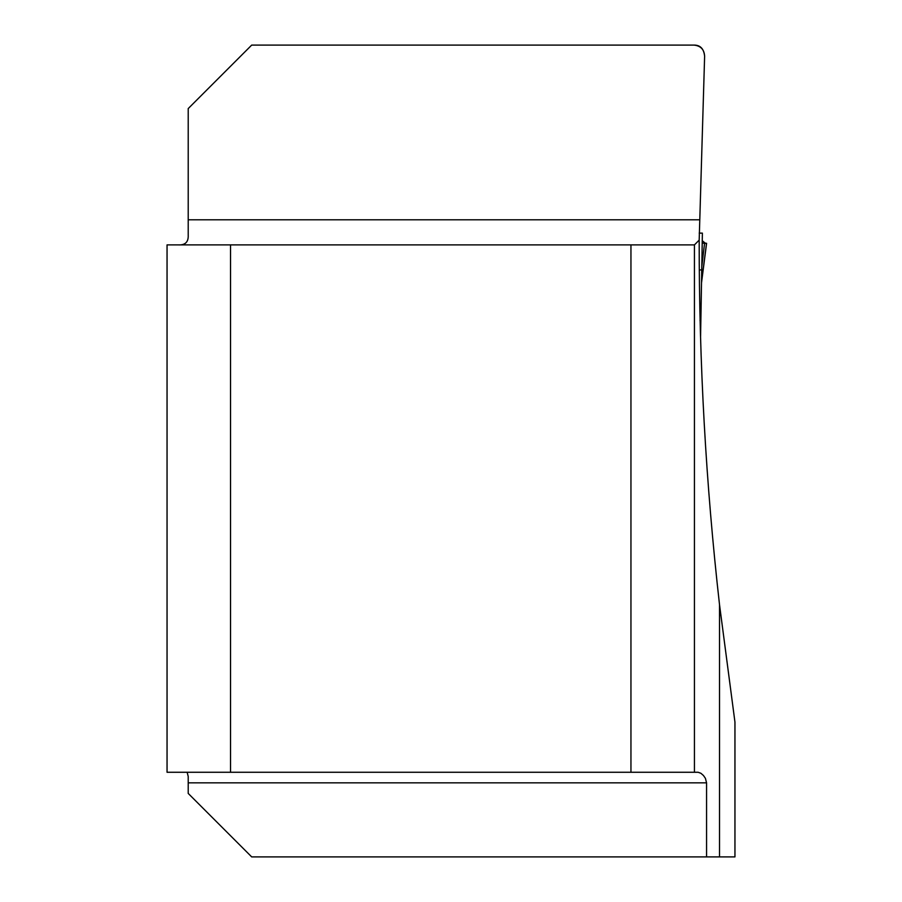 <?xml version="1.0" encoding="UTF-8"?>
<svg xmlns="http://www.w3.org/2000/svg" width="902" height="902" viewBox="0 0 902 902"><rect width="100%" height="100%" fill="white"/><g stroke="black" fill="none" stroke-linecap="round" stroke-linejoin="round"><path stroke-width="1.35" d="M230.529 244.893L167.05 244.893L167.05 772.27L230.529 772.27L230.529 244.893L694.427 244.893L699.185 240.124C699.073 362.097 705.849 483.652 719.525 604.768L734.95 722.107L734.95 856.9L251.692 856.9L188.214 793.422L188.214 776.464L187.142 772.27M699.185 240.124L704.62 56.296C704.282 49.565 700.753 45.833 694.055 45.1L251.692 45.1L188.214 108.578L188.214 235.072C188.552 241.961 185.271 245.243 178.393 244.893M700.538 336.593L700.11 320.323L700.865 320.323L700.583 336.401M706.57 856.9L706.57 782.846L705.42 778.336L703.459 775.506L700.91 773.285L698.137 772.27L630.949 772.27L630.949 244.893M230.529 772.27L630.949 772.27M694.427 244.893L694.427 772.27M704.62 56.296C703.864 48.787 700.347 45.055 694.055 45.1M699.208 233.111L702.376 233.122L702.252 240.71L705.42 243.303M699.298 269.98L701.745 269.878L700.865 320.323L701.508 282.924L706.593 243.303L705.195 243.303M702.376 233.133L701.745 269.878M702.252 240.71L701.508 282.924M701.801 266.642L704.575 243.089L706.593 243.303M702.207 243.089L705.826 243.393M701.531 282.202L706.514 243.315M719.525 604.768L719.525 856.9M188.214 219.795L699.275 219.795M706.57 782.846L188.214 782.846M700.008 320.323L700.865 320.323"/></g></svg>
